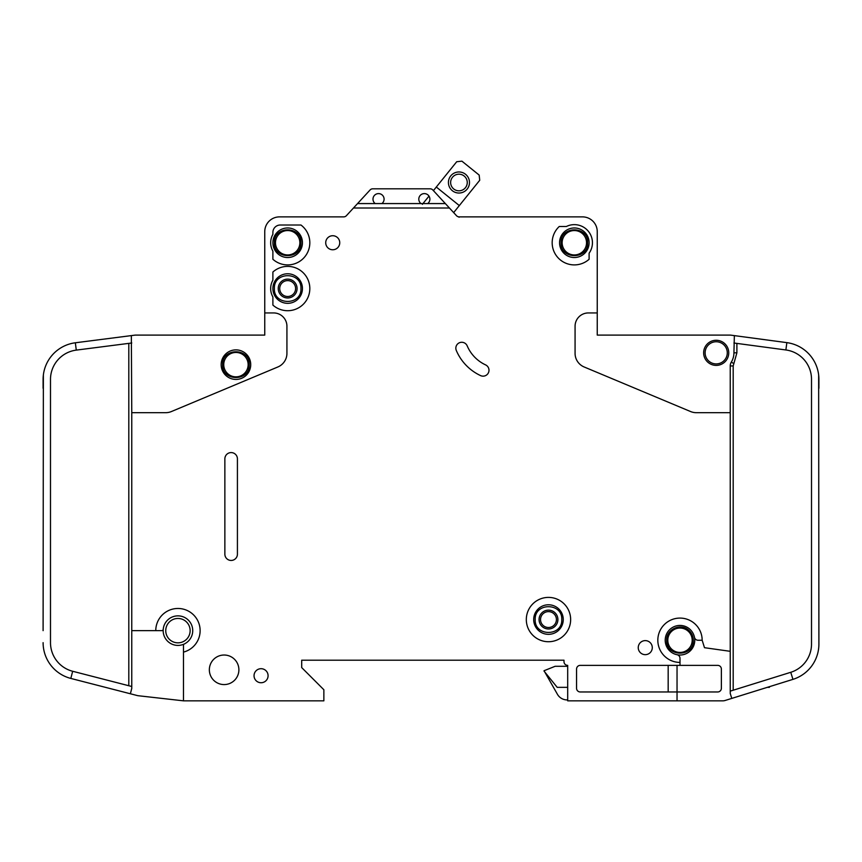 <?xml version="1.0" encoding="UTF-8"?>
<svg xmlns="http://www.w3.org/2000/svg" width="862" height="862" viewBox="0 0 862 862"><rect width="100%" height="100%" fill="white"/><g stroke="black" fill="none" stroke-linecap="round" stroke-linejoin="round"><path stroke-width="1.29" d="M222.644 364.658C221.89 381.801 249.991 381.812 249.237 364.658C249.991 347.505 221.89 347.494 222.644 364.658L222.644 364.648M693.296 640.25C693.21 636.059 691.561 632.611 688.35 629.906C680.344 622.73 666.154 629.508 666.692 640.25L666.692 640.25C665.949 657.404 694.05 657.404 693.296 640.25M702.164 640.25L698.091 640.25A3.696 3.696 0 0 1 694.47 637.287A14.773 14.773 0 0 0 665.216 640.25A14.773 14.773 0 0 1 694.47 637.287A14.773 14.773 0 0 1 677.036 654.721A14.773 14.773 0 0 1 665.216 640.25A14.773 14.773 0 0 0 677.036 654.721A3.696 3.696 0 0 1 679.999 658.342L679.999 662.415A22.164 22.164 0 0 1 657.825 640.25A22.164 22.164 0 0 1 679.999 618.086A22.164 22.164 0 0 1 702.164 640.25L704.491 647.696L730.233 651.316L730.233 365.941A7.392 7.392 0 0 1 731.321 362.094A17.736 17.736 0 0 0 733.928 352.827L734.359 335.62L730.728 335.135L786.855 342.634A36.947 36.947 0 0 1 818.9 379.258L818.9 388.299M587.636 242.739C588.39 225.585 560.289 225.585 561.043 242.739L561.043 242.739C560.289 259.893 588.39 259.904 587.636 242.739L587.636 242.75M300.957 288.554C301.711 271.401 273.61 271.401 274.364 288.554L274.364 288.554C273.61 305.708 301.711 305.708 300.957 288.554L300.957 288.554M300.957 242.739C301.711 225.585 273.61 225.585 274.364 242.739C273.61 259.893 301.711 259.904 300.957 242.739M561.776 619.562C562.53 602.409 534.429 602.409 535.183 619.562L535.183 619.562C534.429 636.716 562.53 636.716 561.776 619.562L561.776 619.562M429.89 199.154A5.538 5.538 0 0 1 427.671 203.583L421.022 203.583A5.538 5.538 0 0 1 424.352 193.605A5.538 5.538 0 0 1 429.89 199.154M384.086 199.154A5.538 5.538 0 0 1 381.866 203.583L375.218 203.583A5.538 5.538 0 0 1 378.537 193.605A5.538 5.538 0 0 1 384.086 199.154M589.112 242.739A14.773 14.773 0 0 1 574.34 257.522A14.773 14.773 0 0 1 559.557 242.739A14.773 14.773 0 0 1 574.34 227.967A14.773 14.773 0 0 1 589.112 242.739M302.443 288.554A14.773 14.773 0 0 1 287.66 303.327A14.773 14.773 0 0 1 272.888 288.554A14.773 14.773 0 0 1 287.66 273.771A14.773 14.773 0 0 1 302.443 288.554M302.443 242.739A14.773 14.773 0 0 1 287.66 257.522A14.773 14.773 0 0 1 272.888 242.739A14.773 14.773 0 0 1 287.66 227.967A14.773 14.773 0 0 1 302.443 242.739M533.697 619.562A14.773 14.773 0 0 0 548.48 634.335A14.773 14.773 0 0 0 563.252 619.562A14.773 14.773 0 0 0 548.48 604.779A14.773 14.773 0 0 0 533.697 619.562M705.116 352.827A11.087 11.087 0 0 1 716.203 341.751A11.087 11.087 0 0 1 727.28 352.827A11.087 11.087 0 0 1 716.203 363.915A11.087 11.087 0 0 1 705.116 352.827M165.752 630.639A12.187 12.187 0 0 1 177.938 618.453A12.187 12.187 0 0 1 190.136 630.639A12.187 12.187 0 0 1 177.938 642.837A12.187 12.187 0 0 1 165.752 630.639M223.754 364.658A12.187 12.187 0 0 1 235.94 352.461A12.187 12.187 0 0 1 248.137 364.658A12.187 12.187 0 0 1 235.94 376.845A12.187 12.187 0 0 1 223.754 364.658M667.802 640.25A12.187 12.187 0 0 1 679.999 628.053A12.187 12.187 0 0 1 692.186 640.25A12.187 12.187 0 0 1 679.999 652.437A12.187 12.187 0 0 1 667.802 640.25M562.143 242.739A12.187 12.187 0 0 1 574.34 230.553A12.187 12.187 0 0 1 586.526 242.739A12.187 12.187 0 0 1 574.34 254.936A12.187 12.187 0 0 1 562.143 242.739M279.719 288.554A7.941 7.941 0 0 0 287.66 296.496A7.941 7.941 0 0 0 295.601 288.554A7.941 7.941 0 0 0 287.66 280.613A7.941 7.941 0 0 0 279.719 288.554M287.66 297.972A9.417 9.417 0 0 1 278.243 288.554A9.417 9.417 0 0 1 287.66 279.126A9.417 9.417 0 0 1 297.078 288.554A9.417 9.417 0 0 1 287.66 297.972M275.474 242.739A12.187 12.187 0 0 1 287.66 230.553A12.187 12.187 0 0 1 299.857 242.739A12.187 12.187 0 0 1 287.66 254.936A12.187 12.187 0 0 1 275.474 242.739M557.897 619.562A9.417 9.417 0 0 1 548.48 628.98A9.417 9.417 0 0 1 539.062 619.562A9.417 9.417 0 0 1 548.48 610.134A9.417 9.417 0 0 1 557.897 619.562M540.539 619.562A7.941 7.941 0 0 0 548.48 627.504A7.941 7.941 0 0 0 556.421 619.562A7.941 7.941 0 0 0 548.48 611.621A7.941 7.941 0 0 0 540.539 619.562M467.258 182.507A8.308 8.308 0 0 1 458.95 190.814A8.308 8.308 0 0 1 450.643 182.507A8.308 8.308 0 0 1 458.95 174.189A8.308 8.308 0 0 1 467.258 182.507M469.478 182.507A10.527 10.527 0 0 1 458.95 193.034A10.527 10.527 0 0 1 448.423 182.507A10.527 10.527 0 0 1 458.95 171.969A10.527 10.527 0 0 1 469.478 182.507M183.487 652.103L183.487 645.304A1.476 1.476 0 0 1 184.317 643.968A14.773 14.773 0 0 0 178.617 615.877A14.773 14.773 0 0 0 163.23 629.303A1.476 1.476 0 0 1 161.754 630.639L155.774 630.639A22.164 22.164 0 0 1 177.938 608.475A22.164 22.164 0 0 1 183.487 652.103L183.487 700.838L323.864 700.838L323.864 689.751L301.7 667.587L301.7 660.195L563.996 660.195L563.996 661.671A3.696 3.696 0 0 0 567.692 665.367L567.692 700.838L677.036 700.838L677.036 691.971L580.245 691.971A3.696 3.696 0 0 1 576.559 688.275L576.559 669.063A3.696 3.696 0 0 1 580.245 665.367L679.999 665.367L679.999 662.415M184.317 643.968A14.773 14.773 0 0 1 163.23 629.303A14.773 14.773 0 0 1 178.617 615.877A14.773 14.773 0 0 1 184.317 643.968M250.723 364.658A14.773 14.773 0 0 1 235.94 379.431A14.773 14.773 0 0 1 221.168 364.658A14.773 14.773 0 0 1 235.94 349.875A14.773 14.773 0 0 1 250.723 364.658M526.316 619.562A22.164 22.164 0 0 1 548.48 597.398A22.164 22.164 0 0 1 570.644 619.562A22.164 22.164 0 0 1 548.48 641.727A22.164 22.164 0 0 1 526.316 619.562M238.893 669.806A14.773 14.773 0 0 1 224.12 684.579A14.773 14.773 0 0 1 209.347 669.806A14.773 14.773 0 0 1 224.12 655.023A14.773 14.773 0 0 1 238.893 669.806M268.082 675.711A7.015 7.015 0 0 1 261.067 682.736A7.015 7.015 0 0 1 254.042 675.711A7.015 7.015 0 0 1 261.067 668.697A7.015 7.015 0 0 1 268.082 675.711M309.824 242.739A22.164 22.164 0 0 1 272.888 259.268L272.888 251.133A16.992 16.992 0 0 1 272.888 234.345L272.888 232.395A7.392 7.392 0 0 1 280.269 225.014L300.957 225.014A22.164 22.164 0 0 1 309.824 242.739M339.747 242.739A7.015 7.015 0 0 1 332.732 249.764A7.015 7.015 0 0 1 325.717 242.739A7.015 7.015 0 0 1 332.732 235.725A7.015 7.015 0 0 1 339.747 242.739M455.836 348.151A5.915 5.915 0 0 1 467.182 345.845A36.947 36.947 0 0 0 485.575 364.885A5.915 5.915 0 0 1 488.442 372.74A5.915 5.915 0 0 1 480.587 375.606A48.768 48.768 0 0 1 456.3 350.457A5.915 5.915 0 0 1 455.836 348.151M309.824 288.554A22.164 22.164 0 0 1 272.888 305.073L272.888 296.948A16.992 16.992 0 0 1 272.888 280.161L272.888 272.026A22.164 22.164 0 0 1 309.824 288.554M592.442 242.739A18.102 18.102 0 0 1 589.112 253.202L589.112 259.268A22.164 22.164 0 0 1 557.951 257.663A22.164 22.164 0 0 1 559.266 226.49L566.377 226.49A18.102 18.102 0 0 1 592.442 242.739M652.286 647.631A7.015 7.015 0 0 1 645.272 654.657A7.015 7.015 0 0 1 638.246 647.631A7.015 7.015 0 0 1 645.272 640.617A7.015 7.015 0 0 1 652.286 647.631M728.756 352.827A12.564 12.564 0 0 1 716.203 365.391A12.564 12.564 0 0 1 703.64 352.827A12.564 12.564 0 0 1 716.203 340.274A12.564 12.564 0 0 1 728.756 352.827M786.855 342.634L785.875 349.961A29.556 29.556 0 0 1 811.508 379.258L811.508 644.086A29.556 29.556 0 0 1 790.745 672.306L792.943 679.364A36.947 36.947 0 0 0 818.9 644.086L818.652 375.002M730.728 335.135A3.696 3.696 0 0 0 730.233 335.102L597.247 335.102L597.247 231.662A14.773 14.773 0 0 0 582.464 216.879L459.22 216.879A3.696 3.696 0 0 1 456.504 215.694A3.696 3.696 0 0 0 459.08 216.879L459.08 217.256M677.036 700.838L722.852 700.838A7.392 7.392 0 0 0 725.05 700.504L731.784 698.403L725.05 700.504M427.671 203.583L445.352 203.583L449.436 208.011L353.463 208.011L346.395 215.694A3.696 3.696 0 0 1 343.669 216.879L279.536 216.879A14.773 14.773 0 0 0 264.753 231.662L264.753 312.938L273.62 312.938A13.296 13.296 0 0 1 286.927 326.235L286.927 353.345A14.773 14.773 0 0 1 277.855 366.975L171.441 411.53A14.773 14.773 0 0 1 165.741 412.682L131.767 412.682L131.767 630.639L155.774 630.639M730.233 412.682L696.259 412.682A14.773 14.773 0 0 1 690.559 411.53L584.145 366.975A14.773 14.773 0 0 1 575.073 353.345L575.073 326.235A13.296 13.296 0 0 1 588.38 312.938L597.247 312.938M449.436 208.011L456.504 215.694M237.416 458.853L237.416 554.169A6.282 6.282 0 0 1 231.135 560.451A6.282 6.282 0 0 1 224.863 554.169L224.863 458.853A6.282 6.282 0 0 1 231.135 452.582A6.282 6.282 0 0 1 237.416 458.853M792.943 679.364L731.784 698.403L730.233 693.447L730.233 651.316M785.875 349.961L733.928 343.011M730.233 691.141L790.745 672.306M679.999 665.367L717.68 665.367A3.696 3.696 0 0 1 721.375 669.063L721.375 688.275A3.696 3.696 0 0 1 717.68 691.971L677.036 691.971L677.036 665.367M264.753 312.938L264.753 335.102L135.453 335.102A3.696 3.696 0 0 0 134.989 335.135L75.339 342.785L76.276 350.112A29.556 29.556 0 0 0 50.492 379.431L50.492 642.653A29.556 29.556 0 0 0 72.667 671.272L70.824 678.426A36.947 36.947 0 0 1 43.1 642.653L43.122 643.946M43.1 630.639L43.369 375.002M43.1 388.299L43.1 379.431A36.947 36.947 0 0 1 75.339 342.785M131.767 630.639L131.767 688.404L130.377 693.77L137.306 695.559A7.392 7.392 0 0 0 138.254 695.731L183.487 700.838M131.767 412.682L131.347 335.598M130.377 693.77L70.824 678.426M72.667 671.272L131.767 686.497M131.767 342.99L76.276 350.112M436.312 187.032L456.72 161.722L461.913 161.162L479.175 175.083L479.725 180.277L459.327 205.576L436.312 187.032L433.414 190.631L432.832 189.996A3.696 3.696 0 0 0 430.116 188.81L372.772 188.81A3.696 3.696 0 0 0 370.057 189.996L357.547 203.583L375.218 203.583M445.352 203.583L432.832 189.996M353.463 208.011L357.547 203.583M381.866 203.583L421.022 203.583M567.692 666.294L555.128 666.294L544.041 670.722L557.477 694.373A11.087 11.087 0 0 0 567.077 699.912L567.692 699.912M544.041 671.099L557.208 687.348L567.692 687.348M422.369 204.326L428.985 196.116M459.327 205.576L453.66 212.602M767.288 687.348L769.4 687.348L769.4 686.691M668.298 646.586L667.63 645.142M668.169 691.971L668.169 665.367M430.116 188.81L372.772 188.81M665.216 640.25A14.773 14.773 0 0 0 677.036 654.721M730.233 365.941L733.196 365.941L733.196 690.225M731.321 362.094L733.842 363.635L733.196 365.941M736.891 343.41L736.891 352.827L733.842 363.635M736.891 352.827L733.928 352.827M128.804 685.732L128.804 343.367"/></g></svg>
